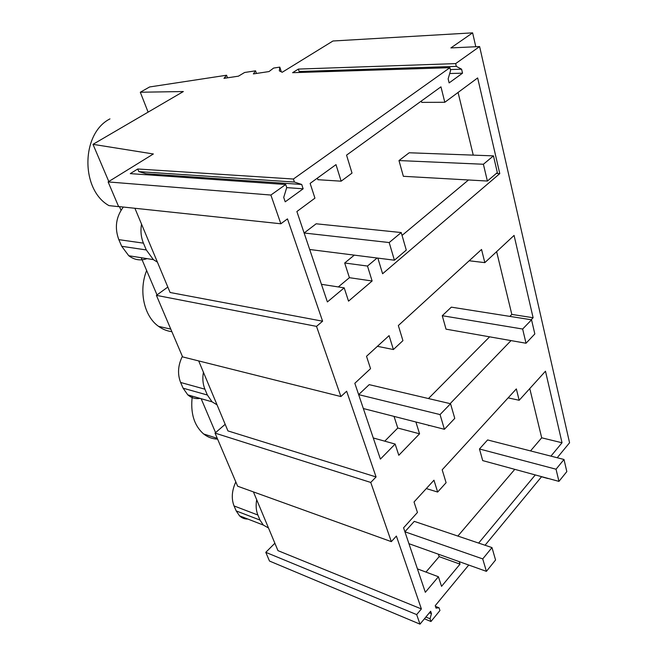 <?xml version="1.0" encoding="UTF-8"?>
<svg xmlns="http://www.w3.org/2000/svg" width="657" height="657" viewBox="0 0 657 657"><rect width="100%" height="100%" fill="white"/><g stroke="black" fill="none" stroke-linecap="round" stroke-linejoin="round"><path stroke-width="0.99" d="M140.302 92.235L149.615 86.962L226.575 75.235L223.98 78.347L238.434 76.171L244.593 72.492L255.557 70.816L253.372 73.921L269.009 71.564L273.616 68.065L279.8 67.121L279.332 70.857L282.198 72.278L332.968 40.997L472.621 32.85L450.883 47.92L479.618 46.557L455.654 63.606L298.377 69.084L292.595 72.689L449.914 67.687L293.4 179.024L137.74 168.989L130.275 173.629L285.713 184.502L270.881 195.047L108.126 181.923L153.352 153.976L92.99 144.335L183.36 91.537L140.302 92.235L148.112 112.133M92.99 144.335L108.799 181.513M119.484 206.643L121.019 210.265M141.198 257.708L157.015 294.911M201.149 398.7L215.578 432.635M119.533 206.75L108.98 205.625C80.597 189.93 80.86 133.527 109.965 118.884M217.032 404.811L203.415 372.24C202.331 378.448 202.832 384.099 204.91 389.19L207.366 395.021L212.063 401.829L217.032 404.811L227.93 430.902L376.075 476.949L370.753 482.452L391.326 541.647L396.376 536.071L421.392 608.94L416.678 614.599L419.995 624.15L269.493 561.045L265.789 552.332L416.678 614.599M468.737 565.045L435.23 605.68L436.034 608.111L439.04 607.782L439.952 610.525L430.967 621.514L430.031 618.763L431.468 613.671L430.647 611.24L419.995 624.15M541.614 476.662L485.055 545.253M479.618 46.557L569.562 442.769L557.218 457.74M449.914 67.687L450.587 70.463L448.148 78.889L449.133 82.897L462.536 73.173L461.592 69.199L456.319 66.373L455.654 63.606M285.713 184.502L286.739 187.541L283.717 197.437L285.212 201.814L303.148 188.805L301.711 184.461L294.41 182.055L293.4 179.024M270.881 195.047L280.859 223.774L287.47 218.88L322.603 321.199L316.518 326.381L340.909 396.557L346.641 391.219L376.075 476.949M377.849 258.111L382.604 273.747L499.78 173.612L477.655 77.937L444.805 102.278L440.954 86.839L346.559 155.142L352.021 173.095L341.139 181.184L317.889 179.698L317.388 178.121M377.093 258.02L367.485 266.052L372.125 281.007L349.417 277.689L344.687 262.997L367.485 266.052M341.139 181.184L335.998 164.628L310.129 183.385L314.941 198.151L296.882 211.529L327.383 301.941L344.194 287.856L348.53 301.144L372.125 281.007M415.897 421.991L419.56 433.809L397.781 428.036L394.036 416.398M531.168 319.754L533.114 317.733L514.078 235.411L484.825 262.636L481.54 249.463L398.339 325.543L402.93 340.646L393.403 349.532L389.084 335.628L366.516 356.299L370.548 368.659L354.821 383.286L380.403 459.095L395.136 444.058L398.799 455.276L419.56 433.809M511.031 340.597L450.152 403.628M429.144 425.383L428.791 425.752L428.643 425.26M550.927 456.13L562.031 442.769L545.482 371.197L519.178 400.277L516.336 388.911L442.177 469.804L446.095 482.698L437.644 492.052L426.311 488.57M535.291 474.937L478.641 543.084M459.251 561.653L460.023 564.141L439.155 556.643L425.966 572.083M437.644 492.052L433.965 480.201L414.025 501.981L417.45 512.476L403.579 527.809L425.334 592.294L438.408 576.747L441.545 586.348L460.023 564.141M301.185 72.41L299.14 71.506L298.377 69.084M456.319 66.373L299.14 71.506M472.621 32.85L475.799 46.737M279.8 67.121L281.327 71.843M226.575 75.235L227.478 77.822M255.557 70.816L256.435 73.453M225.17 77.411L225.425 78.134M274.872 543.24L265.789 552.332M225.179 424.307L215.036 433.103L237.645 486.213L391.326 541.647M167.831 287.06L156.407 295.354L182.597 356.891L340.909 396.557M108.126 181.923L118.605 206.544L280.859 223.774M301.711 184.461L146.084 173.744L146.495 174.762M146.084 173.744L138.808 171.608L137.74 168.989M294.41 182.055L138.808 171.608M461.592 69.199L450.365 69.543M462.536 73.173L449.7 73.518M303.148 188.805L286.715 187.615M322.603 321.199L170.097 292.496L134.907 208.277M156.407 295.354L316.518 326.381M444.805 102.278L421.712 102.385L421.359 101.014M499.78 173.612L496.322 173.44M473.254 155.134L458.077 92.448M468.49 179.977L402.051 235.42M354.304 255.138L344.687 262.997M338.314 286.937L349.417 277.689M344.194 287.856L321.437 284.309M157.417 262.159L153.368 259.622L146.297 249.947L143.431 243.139C141.009 237.202 140.376 230.878 141.542 224.16M147.037 258.62C140.541 260.96 134.455 260.008 128.772 255.745L121.701 246.293L118.818 239.649C114.458 227.831 115.969 216.966 123.335 207.045M217.598 439.122C212.457 438.975 207.809 437.258 203.645 433.973C194.037 425.506 190.251 412.9 192.296 396.155M431.468 613.671L429.349 612.809M439.04 607.782L435.451 606.345M430.967 621.514L424.406 618.804M430.031 618.763L425.859 617.046M215.036 433.103L370.753 482.452M421.392 608.94L277.96 550.64L253.421 491.904M547.897 478.518L541.516 476.777M438.408 576.747L417.441 568.88M519.178 400.277L508.14 397.855M562.031 442.769L541.697 437.817L529.772 388.558M541.697 437.817L530.519 450.916M514.784 469.344L457.847 536.071M438.367 554.196L439.155 556.643M268.491 527.973L263.301 525.058L260 520.073L257.873 515.022C256.074 510.604 255.68 505.504 256.69 499.731M247.837 519.055C244.642 519.12 241.875 518.044 239.518 515.819L236.2 510.916L234.048 505.947C231.223 498.622 231.814 490.607 235.814 481.901M171.863 331.662C167.1 331.079 162.673 329.313 158.583 326.373C144.097 316.378 138.413 290.92 146.642 270.52M200.089 398.388C195.474 399.111 191.384 397.937 187.803 394.865L183.089 388.18L180.618 382.464C177.365 374.079 177.948 365.374 182.367 356.349M203.415 372.24L198.693 360.923M484.825 262.636L469.18 260.763M533.114 317.733L511.819 314.407L496.626 251.656M511.819 314.407L509.857 316.387M489.605 336.827L428.463 398.544M384.756 441.167L397.781 428.036M395.136 444.058L373.275 437.964M393.403 349.532L377.405 346.321M493.456 155.873L483.388 164.25L398.98 160.563L409.188 152.769L493.456 155.873L497.333 172.577L487.387 181.045L483.388 164.25M487.387 181.045L403.365 176.306L398.98 160.563M531.546 319.811L522.644 329.034L442.268 315.705L451.334 307.148L531.546 319.811L534.831 333.953L526.027 343.241L522.644 329.034M526.027 343.241L446.021 329.157L442.268 315.705M564.002 459.473L556.044 469.213L479.462 448.977L487.593 439.944L564.002 459.473L566.819 471.611L558.943 481.384L556.044 469.213M558.943 481.384L482.706 460.598L479.462 448.977M401.222 232.545L389.19 242.548L304.125 233.005L316.157 223.791L401.222 232.545L406.281 250.095L394.405 260.205L389.19 242.548M394.405 260.205L309.693 249.496M450.538 403.727L440.059 414.583L358.648 394.627L369.193 384.649L450.538 403.727L454.759 418.378L444.403 429.292L440.059 414.583M444.403 429.292L363.346 408.539M482.731 558.91L486.41 571.352L495.567 560.002L491.986 547.585L482.731 558.91L404.926 531.792M491.986 547.585L414.271 521.362L404.917 531.759M486.41 571.352L408.933 543.684M146.297 249.947L121.701 246.293M143.431 243.139L118.818 239.649M260 520.073L236.2 510.916M257.873 515.022L234.048 505.947M207.366 395.021L183.089 388.18M204.91 389.19L180.618 382.464M153.368 259.622L128.772 255.745M217.27 438.35L203.645 433.973M263.301 525.058L239.518 515.819M170.779 329.116L158.583 326.373M212.063 401.829L187.803 394.865"/></g></svg>
